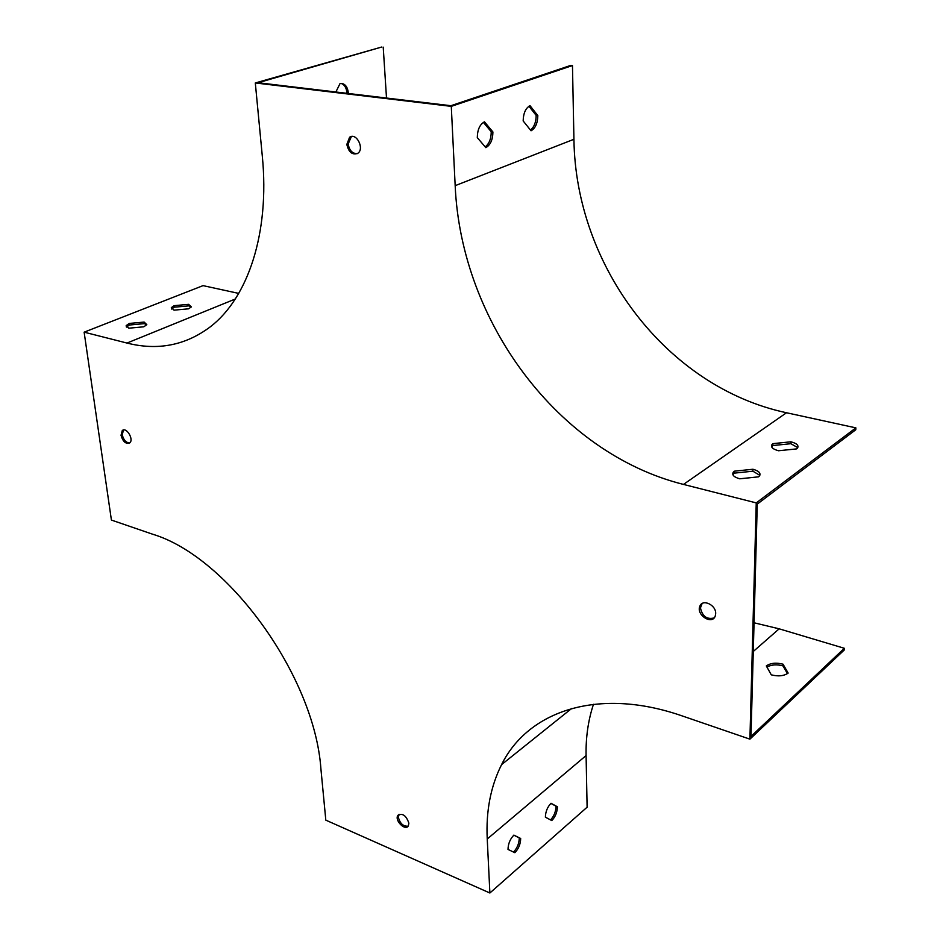 <?xml version="1.0" encoding="UTF-8"?>
<svg xmlns="http://www.w3.org/2000/svg" width="940" height="940" viewBox="0 0 940 940"><rect width="100%" height="100%" fill="white"/><g stroke="black" fill="none" stroke-linecap="round" stroke-linejoin="round"><path stroke-width="1.41" d="M451.282 106.361L572.472 65.541L570.815 65.377L450.895 105.715L258.112 82.732L381.805 47L255.304 82.955L262.319 156.228C269.909 233.461 247.737 298.262 210.196 326.909C185.392 345.45 157.65 350.832 126.971 343.053L84.13 332.173L111.413 520.067L152.726 534.249C227.833 556.727 314.454 675.837 320.904 768.791L325.816 820.15L489.881 893L487.237 838.997C485.874 811.161 490.656 786.369 501.584 764.62C528.069 711.004 598.04 686.776 681.759 715.775L749.909 739.157L756.242 502.9L683.474 484.417C558.536 453.162 461.094 322.244 455.172 185.662L451.282 106.361L255.304 82.955M749.909 739.157L844.273 649.963L844.355 648.295L750.978 736.42L757.264 504.099L855.776 429.745L855.87 427.865L756.242 502.9M714.059 617.956C706.892 619.695 702.356 616.346 700.453 607.91L702.098 603.55M122.247 434.738L123.492 429.991L122.271 430.555C126.442 426.666 134.197 439.638 129.685 442.963C126.031 442.728 123.551 439.979 122.247 434.738M357.188 153.678C352.336 153.631 349.328 150.388 348.164 143.949L351.407 136.523M408.113 826.178C403.307 826.542 400.052 823.605 398.36 817.33L399.112 814.263M715.669 613.667L715.246 616.029C712.203 625.335 695.952 614.995 699.842 606.288C702.368 598.475 716.233 604.878 715.669 613.667M129.685 442.963C125.796 444.244 122.917 441.683 121.025 435.291L122.271 430.555M346.837 144.396L349.598 137.252C356.401 132.141 364.849 148.908 357.717 153.361C352.253 155.218 348.623 152.233 346.837 144.396M408.865 823.146L408.36 825.802C405.516 831.477 394.412 820.596 397.796 815.462C402.473 812.818 406.162 815.38 408.865 823.146M238.725 293.409L203.04 285.631L84.13 332.173M188.611 304.337L174.135 305.664L171.315 307.639L174.029 310.153L188.623 308.813L191.372 306.863L188.611 304.337L188.799 305.876L174.311 307.192L171.574 309.048M144.137 322.079L129.25 323.442L126.171 325.628L128.804 328.189L143.808 326.803L146.816 324.664L144.137 322.079L144.337 323.642L129.462 325.017L126.442 327.085M341.185 83.448C344.475 84.6 346.402 87.749 346.954 92.896L346.754 93.307M537.833 115.608L530.007 105.656C525.636 108.112 523.357 113.211 523.169 120.943L531.065 130.789C535.377 128.31 537.633 123.246 537.833 115.608L536.176 115.42L528.938 106.22M492.913 131.953L484.453 121.824C479.811 124.409 477.426 129.673 477.297 137.639L485.839 147.65C490.422 145.042 492.772 139.813 492.913 131.953L491.232 131.741L483.395 122.365M572.472 65.541L573.929 139.285C575.55 266.608 667.048 387.339 786.51 412.754L855.87 427.865M796.685 448.885L797.39 448.216C799.082 445.537 796.92 443.398 790.904 441.8L772.903 443.645L772.104 444.385C770.436 447.017 772.574 449.132 778.52 450.754L796.685 448.885M758.533 476.839L759.332 476.087C761.141 473.243 759.015 470.964 752.94 469.248L734.305 471.187L733.411 472.021C731.625 474.818 733.729 477.074 739.721 478.801L758.533 476.839M766.946 667.083C771.341 664.627 776.675 664.227 782.961 665.873L787.438 673.627M593.469 704.295C588.193 720.263 585.738 737.348 586.09 755.548L587.112 807.202L489.881 893M551.803 820.573C555.352 816.872 557.22 812.266 557.408 806.779L551.028 803.277C547.444 806.978 545.564 811.608 545.376 817.166L551.803 820.573M514.861 852.698C518.598 848.82 520.537 844.085 520.678 838.48L513.875 835.12C510.103 838.997 508.152 843.768 508.011 849.431L514.861 852.698M335.874 92.002L339.998 83.625L341.772 83.46C345.509 84.177 347.706 87.385 348.364 93.072L348.164 93.471M386.505 98.042L383.214 47.141M191.302 306.992L188.799 305.876M146.758 324.77L144.337 323.642M348.364 93.072L346.954 92.896M129.462 325.017L129.25 323.442M174.311 307.192L174.135 305.664M797.79 447.628L790.834 443.704L772.845 445.548L771.658 446.876M759.826 475.335L752.881 471.199L734.269 473.137L732.894 474.724M530.454 130.025C534.167 127.053 536.082 122.177 536.176 115.42M485.193 146.899C489.176 143.808 491.197 138.768 491.232 131.741M550.535 819.903C554.013 816.178 555.846 811.62 556.022 806.226L550.887 803.406M513.51 852.051C517.212 848.174 519.139 843.45 519.279 837.904L513.792 835.19M844.355 648.295L779.166 628.825L754.056 622.785M766.3 665.931C770.553 663.017 776.135 662.442 783.02 664.181L788.155 673.075C783.889 676.036 778.261 676.624 771.282 674.838L766.3 665.931M751.8 705.823L751.789 706.492M752.881 471.199L752.94 469.248M734.269 473.137L734.305 471.187M790.834 443.704L790.904 441.8M772.845 445.548L772.903 443.645M519.279 837.904L520.678 838.48M556.022 806.226L557.408 806.779M783.02 664.181L782.961 665.873M235.27 299.026L126.971 343.053M573.929 139.285L455.172 185.662M786.51 412.754L683.474 484.417M586.09 755.548L487.237 838.997M779.166 628.825L753.281 651.479M571.591 708.525L501.584 764.62M350.926 136.805L349.598 137.252M700.911 605.419L699.842 606.288M398.865 814.627L397.796 815.462M126.36 326.991L126.171 325.628M171.468 308.931L171.315 307.639M733.365 473.983L733.411 472.021M772.045 446.288L772.104 444.385"/></g></svg>
